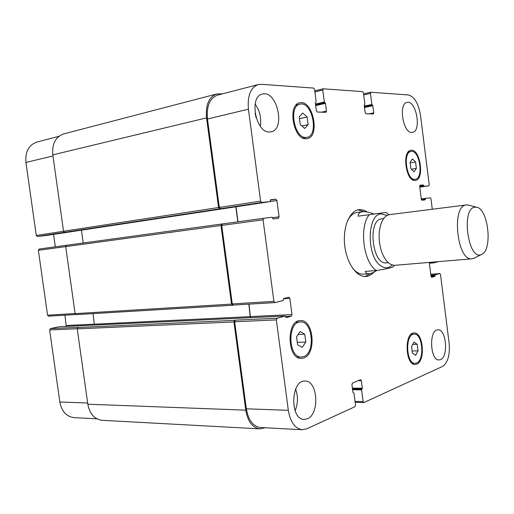 <?xml version="1.0" encoding="UTF-8"?>
<svg xmlns="http://www.w3.org/2000/svg" width="514" height="514" viewBox="0 0 514 514"><rect width="100%" height="100%" fill="white"/><g stroke="black" fill="none" stroke-linecap="round" stroke-linejoin="round"><path stroke-width="0.77" d="M364.921 276.519L370.716 273.448M364.182 211.665L357.917 209.892M358.11 216.169L386.123 212.417L358.11 216.169C358.226 213.606 359.671 212.134 362.454 211.749L357.23 212.436C353.388 213.002 350.175 215.7 347.586 220.538M352.598 268.25C356.138 272.446 359.851 274.418 363.732 274.168L369.078 273.75C367.08 273.898 365.795 273.127 365.223 271.424L376.415 270.512C385.108 269.156 390.646 267.974 393.03 266.959L393.088 266.888M373.839 272.214C371.506 274.81 368.885 276.236 365.968 276.493C356.594 277.425 346.494 262.924 344.669 244.966C342.722 227.015 349.584 210.734 358.952 209.693L358.997 209.686C361.766 209.359 364.497 210.13 367.202 211.999M376.903 270.467C373.742 272.471 371.134 273.564 369.078 273.75M362.454 211.749L362.466 211.749C365.293 211.408 369.084 212.153 373.858 213.978M383.662 218.566L381.767 218.797C367.208 219.677 372.175 265.378 386.547 262.834L388.295 262.68M468.89 205.208L466.391 204.945L389.471 214.64C384.254 215.777 380.913 221.129 379.441 230.683C378.625 237.853 379.358 244.857 381.645 251.699C385.114 260.823 389.535 265.359 394.913 265.308L472.051 258.799L474.441 258.022M466.391 204.945L466.282 204.964C451.086 205.555 457.107 261.697 472.051 258.799M474.897 207.174C460.737 208.112 468.228 261.504 481.477 254.481C492.881 250.742 488.441 208.498 476.51 207.213L474.897 207.174M58.911 136.326L36.924 142.037C28.765 144.929 25.102 151.739 25.938 162.45L36.269 235.457L37.387 236.491L46.209 235.502L270.023 201.642L270.627 199.721L275.883 199.207L276.937 200.531L279.083 216.805L278.408 218.315L273.185 218.97L272.067 217.242L263.785 218.257L263.078 219.806L273.891 301.377L274.964 302.585L283.073 300.555L283.696 298.512L288.907 297.227L289.845 298.428L291.971 314.581L291.316 316.206L286.157 317.626L285.116 316.026L277.033 318.243L276.346 319.914L288.322 410.326C290.384 422.18 295.036 428.644 302.271 429.723L306.774 428.824L355.001 406.664L355.534 405.064L353.992 393.197L352.919 392.317L351.923 384.645L352.456 383.071L360.507 379.705L361.355 380.681L362.331 388.237L361.605 389.882L363.122 401.595L363.79 402.578L442.554 366.431C447.9 362.711 450.091 354.904 449.12 343.005L440.504 274.508L439.913 273.557L435.133 274.868L434.793 276.423L431.638 277.297L431.028 276.333L429.421 263.586L429.788 262.365M59.181 326.737L50.417 328.619L49.64 329.956L59.836 401.999C61.693 411.457 66.46 416.668 74.151 417.638L96.934 418.846M64.944 315.178L66.21 326.403M39.154 249.046L66.364 245.313L39.154 249.046L38.37 250.305L47.551 315.198L48.541 316.161L75.686 314.523L48.541 316.161M53.565 234.384L55.319 246.829M418.017 350.863L415.64 355.302L412.395 353.157L411.553 346.52L413.963 342.093L417.182 344.29L418.017 350.863L412.112 350.946M417.182 344.29L412.716 344.38M416.379 168.412L414.072 171.811L410.924 168.765L410.101 162.289L412.446 158.929L415.575 162.006L416.379 168.412L411.386 169.215M415.575 162.006L410.178 162.899M308.098 124.651L304.693 128.449L300.24 124.536L299.225 116.781L302.682 113.029L307.102 116.993L308.098 124.651L301.879 125.981M307.102 116.993L299.469 118.67M305.804 342.106L302.251 347.393L297.6 344.759L296.546 336.766L300.157 331.504L304.763 334.209L305.804 342.106L297.278 342.305M304.763 334.209L298.165 334.408M305.862 137.424L306.948 137.315C319.348 135.555 312.101 100.693 299.97 104.175C288.412 105.89 294.246 138.478 305.862 137.424M306.036 138.754C293.494 139.936 287.172 104.715 299.656 102.851C312.769 99.086 320.595 136.75 307.186 138.639L306.036 138.754M303.466 356.645C315.628 353.259 312.788 320.659 300.465 321.982C287.127 321.52 288.058 358.091 301.422 357.005L303.466 356.645M303.652 358.02L301.416 358.412C286.998 359.575 285.996 320.093 300.382 320.588C313.694 319.155 316.778 354.326 303.652 358.02M416.623 362.993C424.898 360.134 422.624 333.22 414.188 334.151C404.936 333.586 405.893 364.118 415.145 363.308L416.623 362.993M416.764 364.137L415.158 364.484C405.167 365.351 404.145 332.378 414.13 332.988C423.234 331.986 425.701 361.021 416.764 364.137M415.016 179.309L415.235 179.283C424.037 178.564 419.655 149.381 411.033 151.463C402.462 152.183 406.58 180.819 415.016 179.309M415.158 180.42C406.054 182.078 401.588 151.129 410.847 150.351C420.163 148.096 424.892 179.624 415.383 180.395L415.158 180.42M432.3 209.243L430.989 198.802L430.334 197.781L425.496 198.372L425.149 199.862L421.975 200.267L421.3 199.226L419.681 186.402L420.066 185.246L423.266 184.937L423.979 186.312L428.83 185.83L429.216 184.693L420.491 115.329C418.454 103.404 414.4 96.613 408.309 94.955L370.819 92.244L370.44 93.387L371.853 104.47L372.817 105.698L373.729 112.836L373.331 113.992L365.91 113.742L365.113 112.515L364.188 105.274L364.869 104.111L363.437 92.893L362.64 91.64L323.229 88.8L322.786 90.027L324.34 102.023L325.458 103.359L326.461 111.082L325.992 112.335L317.279 112.039L316.354 110.709L315.339 102.858L316.149 101.605L314.574 89.449L313.643 88.087L261.35 84.29L258.234 84.566C250.575 87.528 247.305 95.739 248.429 109.199L260.604 201.128L261.703 202.471L270.004 201.649L46.176 235.502M433.251 262.069L433.623 262.879L438.487 261.632M425.496 198.372L421.268 198.944L425.496 198.372M411.842 132.426C402.989 133.274 398.241 103.449 407.088 102.415C416.231 99.844 421.859 131.269 412.511 132.361L411.842 132.426M269.561 131.976C255.734 133.094 248.699 96.388 262.391 94.094C276.95 89.744 285.951 129.496 271.071 131.822L269.561 131.976M307.353 418.781L304.159 419.411C289.684 419.784 290.744 379.775 305.046 381.08C317.813 380.315 319.92 414.078 307.353 418.781M440.511 359.627L439.078 359.941C429.942 360.802 428.792 329.268 437.941 329.84C446.28 328.87 448.696 356.71 440.511 359.627M260.277 126.187C261.575 118.124 259.859 110.735 255.137 104.001M256.145 117.822L255.111 113.382M295.094 410.77C298.017 403.599 298.197 396.384 295.634 389.124M219.69 208.806L218.578 207.515L206.551 117.873C205.484 104.927 208.864 96.966 216.696 93.991L63.736 133.903C55.589 136.833 51.946 143.817 52.813 154.868L63.543 231.249L64.661 232.322L220.429 208.729L219.324 207.444L207.457 119.004C206.39 106.051 209.77 98.084 217.602 95.116L258.234 84.566M238.001 221.791L235.997 206.789M274.752 302.598L233.247 305.091L232.264 303.922L221.733 225.415L222.466 223.918L263.778 218.257L221.733 224.014L220.994 225.511L231.538 304.095L232.521 305.265L233.298 305.091M250.498 317.665L248.994 304.153M302.271 429.723L260.469 427.507C253.081 426.447 248.365 420.208 246.334 408.797L234.654 321.758L235.373 320.151L277.033 318.243M265.14 427.757L259.898 428.869C252.509 427.802 247.799 421.564 245.769 410.159L233.934 321.95L234.654 320.338L235.373 320.151M250.344 317.671L248.821 304.159M237.828 221.817L235.823 206.814M216.696 93.991L222.594 93.824M64.661 232.322L37.387 236.491M81.424 230.176L83.217 243M66.473 245.294L221.727 224.014L66.486 245.287L65.696 246.591L75.108 313.63L76.104 314.619L232.412 305.265M93.079 313.604L94.39 325.066M50.417 328.619L78.77 327.322L78.025 327.489L77.248 328.864L87.83 404.21C89.712 413.956 94.492 419.321 102.177 420.311L259.898 428.869M387.1 215.43L381.137 213.901C366.79 214.267 366.469 257.135 380.951 265.911C385.076 268.655 388.86 268.359 392.317 265.031M369.258 214.743C358.881 226.989 363.494 262.744 376.415 270.512M207.457 119.004L248.429 109.199M219.324 207.444L260.604 201.128M220.429 208.729L261.703 202.471M270.197 201.546L276.937 200.531M270.325 200.055L275.883 199.207M272.555 217.698L279.083 216.805M221.733 225.415L263.078 219.806M232.264 303.922L273.891 301.377M283.4 298.833L289.845 298.428M250.652 316.579L291.971 314.581M285.611 316.47L291.316 316.206M234.654 321.758L276.346 319.914M246.334 408.797L288.322 410.326M358.245 380.649L361.355 380.681M355.058 401.376L363.122 401.595M439.913 273.557L430.764 274.245L439.868 273.564M428.843 185.824L419.777 187.141L428.83 185.83M363.571 93.921L370.735 92.282M363.7 94.923L370.44 93.387M368.93 113.851L373.729 112.836M314.754 90.869L323.113 88.845M314.896 91.922L322.786 90.027M321.468 112.187L326.461 111.082M52.974 155.98L25.938 162.45M63.543 231.281L36.269 235.457M220.994 225.511L38.37 250.305M75.095 313.521L47.551 315.198M94.55 324.135L66.402 325.497M77.235 328.735L49.64 329.956M87.663 403.015L59.836 401.999M352.476 388.944L361.869 389.098M361.605 389.882L352.578 389.728M352.469 388.854L362.068 389.014M352.366 388.076L362.331 388.237M87.83 404.21L245.769 410.159M77.248 328.864L233.934 321.95M78.025 327.489L234.654 320.338M59.052 326.743L285.116 316.026M94.557 324.167L250.485 316.624M75.108 313.63L231.538 304.095M63.543 231.249L218.578 207.515M52.813 154.868L206.551 117.873M315.692 105.595L325.458 103.359M315.596 104.856L325.009 102.697M315.59 104.798L324.79 102.684M315.493 104.059L324.34 102.023M364.272 104.772L364.625 104.695M364.477 107.516L372.817 105.698M364.394 106.841L372.432 105.087M364.387 106.796L372.245 105.081M364.297 106.122L371.853 104.47M419.752 186.923L423.979 186.312M419.681 186.364L423.645 185.792M419.668 186.036L423.6 185.458M419.816 185.438L423.266 184.937M421.461 199.805L425.341 199.284M421.351 199.49L425.303 198.957M429.402 263.232L433.578 262.879L429.402 263.232M429.492 262.712L433.296 262.397M431.105 276.693L434.793 276.423M430.995 276.102L434.985 275.806M430.957 275.774L434.94 275.478M430.88 275.183L435.133 274.868M393.03 266.959L394.187 265.327M388.873 214.749L386.123 212.417M476.51 207.213L468.138 205.009M481.477 254.481L473.747 258.375M299.97 104.175L296.09 105.081M306.948 137.315L303.067 138.099M300.465 321.982L296.16 322.162M301.422 357.005L297.098 357.05M414.188 334.151L411.219 334.235M415.145 363.308L412.164 363.327M411.033 151.463L408.27 151.945M415.235 179.283L412.472 179.701M274.855 302.598L233.247 305.091M363.79 402.578L355.18 402.34M370.819 92.244L363.565 93.908M323.229 88.8L314.754 90.849M59.116 326.737L285.18 316.02M76.104 314.619L232.521 305.265M364.265 104.779L364.67 104.689"/></g></svg>
